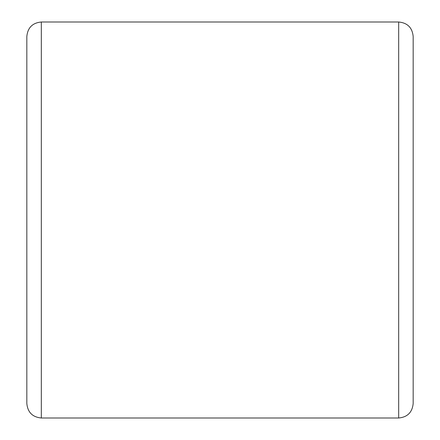 <?xml version="1.0" encoding="UTF-8"?>
<svg xmlns="http://www.w3.org/2000/svg" width="440" height="440" viewBox="0 0 440 440"><rect width="100%" height="100%" fill="white"/><g stroke="black" fill="none" stroke-linecap="round" stroke-linejoin="round"><path stroke-width="0.66" d="M26.829 220L26.829 36.487C27.687 27.687 32.516 22.858 41.316 22L41.316 418C32.516 417.142 27.687 412.313 26.829 403.513L26.829 220M413.171 36.487L413.171 403.513C412.313 412.313 407.484 417.142 398.684 418L398.684 22C407.484 22.858 412.313 27.687 413.171 36.487M413.171 364.875L413.171 75.125M398.684 22L41.316 22M398.684 418L41.316 418"/></g></svg>
